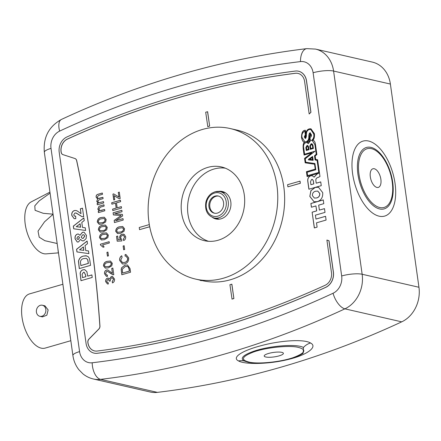 <?xml version="1.0" encoding="UTF-8"?>
<svg xmlns="http://www.w3.org/2000/svg" width="441" height="441" viewBox="0 0 441 441"><rect width="100%" height="100%" fill="white"/><g stroke="black" fill="none" stroke-linecap="round" stroke-linejoin="round"><path stroke-width="0.66" d="M66.845 136.997A1020.909 847.365 102.9 0 1 179.796 95.024A1020.909 847.365 102.9 0 1 295.283 71.067A13.136 10.904 102.9 0 1 298.507 71.221A13.136 10.904 102.9 0 1 306.456 80.885L310.866 112.262L309.18 113.987L304.599 81.42A10.898 9.046 -77.1 0 0 298.006 73.404A10.898 9.046 -77.1 0 0 295.332 73.278A1018.666 845.507 -77.1 0 0 180.099 97.18A1018.666 845.507 -77.1 0 0 67.396 139.058A10.898 9.046 -77.1 0 0 61.194 152.531A3.285 2.723 -77.1 0 0 62.947 154.642L74.871 158.501A3.285 2.723 102.9 0 1 76.618 160.607A1044.79 867.188 102.9 0 1 99.87 326.064A3.285 2.723 102.9 0 1 98.828 328.98L88.878 339.151A3.285 2.723 -77.1 0 0 87.836 342.073A10.898 9.046 -77.1 0 0 94.517 350.926A10.898 9.046 -77.1 0 0 97.191 351.053A1018.666 845.507 -77.1 0 0 325.127 285.272A10.898 9.046 -77.1 0 0 331.472 272.621L326.897 240.058L328.92 240.709L333.324 272.086A13.136 10.904 102.9 0 1 325.678 287.334A1020.909 847.365 102.9 0 1 97.241 353.263A13.136 10.904 102.9 0 1 94.016 353.109A13.136 10.904 102.9 0 1 86.067 343.445L59.199 152.244A13.136 10.904 102.9 0 1 66.845 136.997M298.05 73.415A10.898 9.046 -77.1 0 0 295.415 73.294A1018.666 845.507 -77.1 0 0 180.182 97.196A1018.666 845.507 -77.1 0 0 67.479 139.08A10.898 9.046 -77.1 0 0 61.277 152.547A3.285 2.723 -77.1 0 0 63.03 154.664L74.948 158.523A3.285 2.723 102.9 0 1 76.701 160.629A1044.79 867.188 102.9 0 1 99.953 326.086A3.285 2.723 102.9 0 1 98.911 328.997L88.961 339.168A3.285 2.723 -77.1 0 0 87.913 342.089A10.898 9.046 -77.1 0 0 94.556 350.931M292.995 357.701C305.96 352.855 307.256 349.311 296.881 347.056C286.898 345.375 266.546 347.574 254.242 351.753C241.277 356.598 239.987 360.143 250.361 362.392C260.361 364.09 280.763 361.863 292.995 357.701A2.988 1.781 71.7 0 0 293.53 357.662C301.209 354.988 302.813 353.379 303.188 353.142L303.436 347.469C296.749 343.55 268.971 345.832 253.41 351.367C243.068 355.082 239.943 358.268 244.038 360.925L248.311 362.265L252.511 362.822C257.594 363.246 263.503 363.108 270.228 362.408C281.678 361.074 287.455 359.564 293.53 357.662M370.324 176.885A9.696 4.912 73.9 0 0 378.284 187.403A9.696 4.912 73.9 0 0 380.87 179.294A9.696 4.912 73.9 0 0 372.91 168.776A9.696 4.912 73.9 0 0 370.324 176.885M268.525 353.467A9.696 2.26 172 0 0 264.192 356.025A9.696 2.26 172 0 0 269.374 357.287A9.696 2.26 172 0 0 279.065 355.881A9.696 2.26 172 0 0 283.398 353.329A9.696 2.26 172 0 0 278.221 352.061A9.696 2.26 172 0 0 268.525 353.467M310.53 342.993C318.115 346.83 307.079 355.137 287.73 359.575C268.861 364.249 245.009 364.663 238.553 360.947C231.249 357.436 242.544 350.446 261.618 345.551C280.498 340.469 303.932 338.875 310.53 342.993A14.928 13.754 -60.5 0 0 303.436 347.469M207.816 167.387A37.838 31.405 -77.1 0 0 181.223 204.867A37.838 31.405 -77.1 0 0 204.492 240.709A37.838 31.405 -77.1 0 0 218.058 240.262A37.838 31.405 -77.1 0 0 244.645 202.783A37.838 31.405 -77.1 0 0 221.376 166.941A37.838 31.405 -77.1 0 0 207.816 167.387M223.389 278.205A77.241 64.11 -77.1 0 0 277.67 201.697A77.241 64.11 -77.1 0 0 230.174 128.535A77.241 64.11 -77.1 0 0 202.48 129.445A77.241 64.11 -77.1 0 0 148.204 205.953A77.241 64.11 -77.1 0 0 195.699 279.114A77.241 64.11 -77.1 0 0 223.389 278.205M195.699 279.114L202.595 280.697A77.241 64.11 -77.1 0 0 230.285 279.787A77.241 64.11 -77.1 0 0 284.566 203.279A77.241 64.11 -77.1 0 0 237.071 130.112L230.174 128.535M157.365 392.369A29.85 24.779 102.9 0 1 150.194 391.999L93.393 378.995A29.85 24.779 102.9 0 0 100.559 379.365L157.365 392.369A1044.79 867.188 102.9 0 0 401.712 321.847A29.85 24.779 102.9 0 0 418.95 287.262L390.39 84.055A29.85 24.779 102.9 0 0 372.325 62.093L315.524 49.089A29.85 24.779 102.9 0 1 333.589 71.051L390.39 84.055M127.653 258.25L125.922 256.105L125.062 256.028L125.15 254.512L126.076 254.617L128.645 257.825C128.849 261.017 127.554 263.029 124.759 263.856L122.449 263.983L119.676 260.444C119.439 258.42 120.101 256.866 121.666 255.786L122.135 257.147L120.696 260.223L122.51 262.549L124.549 262.423C126.617 261.954 127.653 260.565 127.653 258.25L125.961 256.111M125.674 236.685C125.856 238.548 125.183 239.838 123.651 240.56L123.353 239.287L124.665 236.966L123.441 235.444L122.339 235.511C121.154 235.863 120.619 236.723 120.735 238.096L121.766 239.606L121.837 240.946L117.201 241.199L116.523 236.37L117.648 236.045L118.177 239.81L120.514 239.672L119.676 238.024C119.61 236.056 120.415 234.788 122.091 234.221L124.252 234.408L125.674 236.685M123.017 218.62L123.221 220.053L114.473 222.578L114.169 220.423L121.209 215.544L113.398 214.938L113.094 212.794L121.848 210.269L122.047 211.708L114.643 213.841L122.427 214.42L122.642 215.919L115.614 220.754L123.017 218.62M119.296 192.127L120.195 198.516L119.241 198.792L114.07 195.655L114.754 199.679L113.745 199.971L112.918 194.101L113.684 193.88L119.07 197.149L118.287 192.419L119.296 192.127M111.782 265.824L108.337 267.847L105.316 268.134L103.442 265.868C103.618 263.227 104.947 261.711 107.422 261.326L110.443 261.039L112.306 263.31L111.782 265.824M100.399 244.215L109.153 241.69L109.335 242.991L102.516 244.959L104.137 246.938L103.1 247.236L100.52 245.053L100.399 244.215L109.159 241.729M106.722 229.827L103.277 231.85L100.261 232.137L98.387 229.866C98.558 227.231 99.886 225.715 102.362 225.329L105.382 225.042L107.246 227.308L106.722 229.827M104.622 209.475L104.809 210.776L98.415 212.623L98.227 211.316L99.12 211.063L97.797 209.089L99.016 206.278L103.966 204.778L104.148 206.079L100.328 207.182L98.861 209.155L99.903 210.578L104.622 209.475M114.522 279.054C114.688 280.906 114.015 282.201 112.499 282.935L112.201 281.661L113.502 279.302L112.284 277.758L111.479 277.797L110.118 280.173L110.355 280.983L109.329 281.143L108.288 279.396L107.703 279.429L106.672 281.341L107.676 282.631L108.254 282.664L108.326 283.998L107.477 283.949L105.664 281.672C105.487 279.947 106.094 278.773 107.483 278.133L108.271 278.106L109.412 279.021L111.303 276.49L112.494 276.441L114.522 279.054M300.04 181.135L300.343 183.291L287.901 186.841L287.598 184.685L300.04 181.135M231.872 284.191L233.89 298.563L232.038 299.097L229.932 284.704L231.872 284.191M149.708 226.762L139.543 229.656L139.24 227.501L149.312 224.59M207.628 111.711L209.651 126.082L207.794 126.617L205.693 112.229L207.628 111.711M326.897 240.058L328.997 240.731L333.407 272.103A13.136 10.904 102.9 0 1 325.761 287.35A1020.909 847.365 102.9 0 1 97.318 353.28A13.136 10.904 102.9 0 1 94.098 353.125A13.136 10.904 102.9 0 1 94.054 353.114M298.546 71.233A13.136 10.904 102.9 0 1 298.59 71.238A13.136 10.904 102.9 0 1 306.539 80.907L310.944 112.279L309.18 113.987M325.017 212.391L315.409 215.164L315.96 219.067L325.563 216.294L326.092 220.059L316.5 222.826L317.107 227.143L314.328 227.942L312.118 212.193L316.627 210.892L315.927 205.93L311.418 207.237L310.888 203.472L323.259 199.9L323.788 203.665L318.689 205.137L319.389 210.098L324.488 208.626L325.017 212.391M309.808 196.394L310.938 190.578L315.249 187.397L318.468 187.243L322.707 192.645C322.999 197.408 321.169 200.401 317.222 201.625L314.031 201.774L309.808 196.394L311.021 190.6L315.326 187.414L318.512 187.249M317.614 159.73L319.973 176.505L318.055 177.497C316.566 177.795 315.822 178.743 315.817 180.336L316.219 183.191L320.728 181.89L321.257 185.655L308.887 189.222L307.851 181.857C307.349 178.919 308.276 176.896 310.629 175.788L312.245 175.722L314.086 177.15L316.754 174.189L318.915 173.175L307.112 176.571L306.423 171.681L315.243 169.135L314.554 164.206L305.178 162.817L304.555 158.374L311.798 152.829L304.086 155.05L303.193 148.7C302.901 144.753 303.38 142.675 304.643 142.465C303.287 142.3 302.245 140.69 301.517 137.631C301.506 132.658 302.785 130.211 305.359 130.293L305.927 134.152C305.966 131.324 307.101 129.566 309.317 128.866L310.955 128.8L314.427 133.684C314.654 137.179 314.113 139.323 312.818 140.128C314.135 140.508 314.99 141.737 315.376 143.816L316.886 154.565L315.177 155.91L315.668 159.399L317.614 159.73L315.668 159.399M103.525 201.631L103.707 202.937L97.312 204.778L97.13 203.477L98.123 203.191L96.717 201.383L97.626 199.067L96.121 197.155C95.989 195.606 96.596 194.646 97.946 194.283L102.312 193.02L102.494 194.327L98.541 195.468L97.174 197.177L98.183 198.467L102.918 197.325L103.1 198.632L99.021 199.806L97.781 201.471L98.79 202.733L103.525 201.631M105.625 221.999L102.18 224.022L99.159 224.315L97.285 222.044C97.461 219.403 98.784 217.887 101.265 217.501L104.285 217.215L106.149 219.486L105.625 221.999M107.825 237.649L104.379 239.672L101.358 239.965L99.484 237.693C99.66 235.053 100.983 233.543 103.464 233.151L106.485 232.865L108.348 235.136L107.825 237.649M107.929 252.087L108.458 255.868L107.45 256.16L106.92 252.379L107.929 252.087M112.99 274.776L107.499 271.287L106.733 271.298L105.575 273.558L106.65 275.068L107.417 275.035L107.488 276.369L106.38 276.364L104.561 273.822C104.335 271.932 104.997 270.658 106.54 269.997L107.753 269.958L112.433 273.337L111.733 268.36L112.857 268.034L113.789 274.688L112.609 274.715M121.336 206.62L121.534 208.053L112.786 210.578L112.582 209.144L116.17 208.108L115.476 203.152L111.887 204.189L111.683 202.755L120.437 200.231L120.636 201.664L116.485 202.86L117.185 207.816L121.336 206.62M124.037 231.277L120.591 233.3L117.571 233.587L115.696 231.316C115.873 228.681 117.201 227.165 119.676 226.779L122.697 226.492L124.56 228.758L124.037 231.277M124.141 245.709L124.676 249.49L123.662 249.782L123.133 246.001L124.141 245.709M130.04 268.58L130.553 272.224L121.804 274.749L121.187 269.44L121.606 267.775L124.957 265.151L127.499 265.013L130.04 268.58M87.693 276.127L91.877 274.919L92.23 277.439L80.979 280.685L80.124 273.348C80.449 271.43 81.431 270.239 83.079 269.782L84.749 269.671L86.905 271.711L87.693 276.127L91.882 274.964M76.938 251.927L76.563 249.259L87.114 241.045L87.489 243.713L85.047 245.565L85.752 250.587L88.503 250.94L88.884 253.625L76.938 251.927M82.043 216.685L76.398 213.113L74.948 212.975L73.691 214.949L74.606 216.129L75.654 216.084L75.791 218.664L74.127 218.659L71.806 215.44C71.503 213.025 72.335 211.393 74.303 210.544L76.001 210.484L77.302 210.996L81.012 213.665L80.334 208.802L82.495 208.18L83.696 216.729L81.998 216.68L75.929 212.964M73.686 228.785L73.311 226.117L83.862 217.904L84.237 220.572L81.794 222.424L82.5 227.446L85.251 227.799L85.631 230.483L73.686 228.785M86.094 238.669L83.685 240.814L82.285 240.869L80.521 239.413L78.498 241.96L77.274 242.015L75.097 238.846C74.755 236.525 75.521 234.937 77.39 234.083L78.426 234.039L79.948 235.329L82.39 232.291L84.038 232.209L86.48 235.483L86.094 238.669M89.837 260.422L90.532 265.361L79.281 268.608L78.47 261.276C79.182 258.349 80.852 256.607 83.481 256.056L85.929 255.763L88.117 256.585L89.269 258.167L89.837 260.422M325.568 216.333L315.96 219.067M314.405 227.92L312.118 212.193M312.2 212.215L316.627 210.892M316.704 210.914L315.927 205.93M311.495 207.215L310.888 203.472M310.971 203.488L323.264 199.938M324.493 208.665L319.389 210.098M316.544 197.943C318.7 197.419 319.769 195.942 319.747 193.522L317.74 191.096L315.596 191.223C313.441 191.747 312.371 193.219 312.393 195.644L314.405 198.064L316.621 197.959C318.782 197.436 319.852 195.964 319.83 193.538L317.779 191.107M314.069 201.785L309.891 196.41M314.444 198.075L316.621 197.959M305.861 135.166L305.475 137.708L304.996 136.594L305.404 135.337L305.861 135.166L305.431 137.697M306.412 134.229C306.396 131.953 307.289 130.387 309.097 129.533L310.773 129.45L313.766 134.081C314.196 136.98 313.386 139.136 311.34 140.541L312.338 140.585L314.918 144.725L316.252 154.229L314.488 155.75L315.078 159.951L317.101 160.392L318.793 172.414L307.62 175.639L307.14 172.249L315.789 169.752L314.913 163.523L305.734 162.233L305.249 158.788L315.023 151.197L304.604 154.201L303.75 148.115C303.127 145.502 303.838 143.667 305.883 142.608L306.914 142.575L308.369 143.672L310.414 140.767L309.962 137.531C311.175 137.035 311.638 136.054 311.346 134.571L309.913 132.824C309.152 133.364 308.788 134.764 308.816 137.024C308.849 139.306 307.956 140.883 306.137 141.759L304.825 141.82L302.008 137.438C301.523 134.433 302.471 132.35 304.863 131.192L305.337 134.577L304.29 137.063L305.475 138.424C306.12 137.917 306.434 136.517 306.412 134.229M304.863 131.192L305.42 134.599L304.373 137.079L305.552 138.446M305.111 138.441L305.475 138.424M310.37 132.813L309.995 132.84C309.235 133.38 308.865 134.781 308.898 137.046C308.932 139.323 308.038 140.899 306.219 141.781L304.863 141.831M310.326 132.807L309.995 132.84M306.953 142.581L308.38 143.59M314.935 151.263L304.604 154.201M314.913 163.528L305.734 162.233M317.101 160.392L318.871 172.431L307.62 175.639M312.377 140.591L314.995 144.742L316.335 154.251L314.571 155.767L315.161 159.967M310.817 129.456L313.849 134.103C314.279 136.997 313.468 139.152 311.418 140.563M310.332 133.684L310.773 135.37L309.384 137.107L310.1 133.656M310.183 133.673L310.855 135.387L309.384 137.107M309.373 137.201L309.918 140.497L308.226 142.426L307.03 141.892C308.358 141.324 309.119 139.984 309.312 137.879L309.836 140.475L308.143 142.41M311.578 179.432L310.508 181.72L310.933 184.718L313.722 183.908L313.281 180.755L312.333 179.388L311.578 179.432M313.722 183.908L310.933 184.718M313.805 183.93L313.358 180.771L312.377 179.393M320.734 181.929L316.219 183.191M308.965 189.2L307.934 181.874C307.432 178.936 308.358 176.913 310.707 175.805L312.289 175.727M314.168 177.166L316.836 174.206L318.915 173.175M314.554 164.206L315.326 169.157L306.506 171.703L307.184 176.554M311.798 152.829L304.632 158.391L305.26 162.834M305.442 130.31C302.868 130.227 301.589 132.675 301.594 137.653C302.328 140.707 303.369 142.316 304.725 142.482C303.463 142.691 302.978 144.769 303.276 148.716L304.163 155.028M310.993 128.811L309.4 128.882C307.179 129.582 306.048 131.346 306.01 134.169L305.916 134.257M311.131 143.777L311.881 143.738L312.928 145.1L313.397 148.452L310.277 149.35L309.808 145.999L311.131 143.777L311.925 143.749M312.636 156.439L313.182 160.309L308.468 159.901L308.397 159.372L312.636 156.439M306.997 145.502L307.631 145.469L308.562 146.71L308.987 149.725L306.28 150.508L305.856 147.487L306.997 145.502L307.669 145.48M308.551 159.907L308.397 159.372M309.615 159.333L312.454 159.57L312.173 157.569L309.615 159.333L312.454 159.57M312.537 159.587L312.173 157.569M308.474 159.388L312.647 156.505M310.354 149.328L309.891 146.021L311.214 143.799M311.241 144.405L310.414 146.026L310.767 148.54L312.774 147.961L312.421 145.447L311.241 144.405L311.715 144.394M312.774 147.961L310.767 148.54M312.856 147.978L312.504 145.464L311.324 144.422M306.352 150.486L305.938 147.509L307.074 145.524M307.112 146.23L306.484 147.57L306.782 149.675L308.342 149.223L308.044 147.118L307.112 146.23L307.476 146.225M308.342 149.223L306.782 149.675M308.424 149.24L308.127 147.134L307.195 146.247M207.546 111.694L209.651 126.082M209.569 126.065L207.711 126.6M149.697 226.724L139.543 229.656M231.79 284.169L233.89 298.563M233.807 298.546L231.955 299.081M299.957 181.119L300.343 183.291M300.26 183.274L287.901 186.841M81.012 213.665L80.411 208.819L82.5 208.218M74.303 210.544L76.045 210.495M71.806 215.44L71.889 215.456C71.585 213.047 72.418 211.415 74.386 210.561M74.165 218.664L71.889 215.456M74.65 216.134L75.654 216.123M76.398 213.113L75.973 212.975M73.763 228.796L73.388 226.139L83.873 217.981M82.5 227.446L85.251 227.81M76.315 226.668L80.598 227.214L80.113 223.785L76.315 226.668M76.232 226.652L80.516 227.198L80.03 223.763M77.721 239.446L78.399 239.419L79.507 237.622L78.625 236.519M82.329 240.88L80.521 239.413M79.948 235.329L82.473 232.308L84.077 232.22M77.313 242.026L75.179 238.862C74.838 236.541 75.598 234.954 77.473 234.099L78.465 234.05M82.291 238.399L83.206 238.377L84.837 236.04L83.746 234.766M78.316 239.397L79.424 237.6L78.586 236.508L77.908 236.547L76.828 238.327L77.682 239.435L78.399 239.419M83.123 238.361L84.755 236.023L83.702 234.755L82.654 234.833L81.155 237.098L82.246 238.388L83.206 238.377M77.015 251.938L76.64 249.281L87.125 241.122M85.752 250.587L88.503 250.951M79.567 249.81L83.851 250.356L83.366 246.927L79.567 249.81M79.485 249.793L83.768 250.339L83.283 246.905M79.358 268.586L78.553 261.293C79.264 258.365 80.935 256.623 83.564 256.072L86.607 255.874M80.802 265.554L88.305 263.387L87.671 259.677L86.298 258.343L83.729 258.602C81.899 258.873 80.791 260.008 80.416 262.004L80.885 265.57L88.382 263.409L87.748 259.694L86.337 258.354M81.05 280.663L80.207 273.365C80.532 271.447 81.513 270.256 83.162 269.798L84.793 269.683M82.5 277.626L85.819 276.667L85.604 275.162L84.181 272.257L83.465 272.29L82.114 274.285L82.5 277.626L85.896 276.689L85.686 275.178L84.22 272.268M112.565 282.902L112.201 281.661M112.284 281.678L113.502 279.302M113.585 279.318L112.323 277.769M109.396 280.967L108.332 279.407M107.72 282.642L108.26 282.687M107.521 283.96L105.664 281.672M105.746 281.689C105.564 279.969 106.171 278.789 107.565 278.155L107.483 278.133M107.565 278.155L108.315 278.117M111.303 276.49L109.412 279.021M111.386 276.507L112.532 276.452M97.384 204.756L97.13 203.477M97.207 203.494L98.123 203.191M98.205 203.207L96.717 201.383M96.799 201.405L97.626 199.067M97.709 199.084L96.121 197.155M96.204 197.171C96.072 195.622 96.678 194.668 98.023 194.299L97.946 194.283M98.023 194.299L102.318 193.064M98.222 198.472L99.269 198.378M99.352 198.4L102.924 197.37M98.828 202.739L103.53 201.669M98.486 212.601L98.227 211.316M98.31 211.338L99.12 211.063M99.203 211.079L97.797 209.089M97.88 209.106L99.016 206.278M99.093 206.294L100.052 205.908M100.135 205.925L103.971 204.817M99.947 210.589L101.198 210.462M101.276 210.478L104.633 209.514M99.197 224.32L97.285 222.044M97.367 222.06C97.544 219.42 98.867 217.909 101.342 217.518L101.265 217.501M101.342 217.518L104.324 217.226M99.17 222.964L102.075 222.738C103.833 222.562 104.881 221.58 105.217 219.794L104.059 218.488M99.401 223.041L101.992 222.722C103.751 222.545 104.804 221.564 105.14 219.772L104.021 218.477L101.441 218.808C99.672 218.984 98.624 219.971 98.299 221.762L99.087 222.942M100.3 232.148L98.387 229.866M98.464 229.888C98.641 227.247 99.969 225.731 102.444 225.345L102.362 225.329M102.444 225.345L105.427 225.048M100.267 230.786L103.172 230.566C104.936 230.389 105.983 229.408 106.32 227.617L105.162 226.316M100.498 230.869L103.089 230.544C104.853 230.373 105.901 229.392 106.237 227.6L105.118 226.305L102.544 226.63C100.774 226.806 99.727 227.793 99.396 229.59L100.184 230.77M101.397 239.97L99.484 237.693M99.567 237.71C99.743 235.075 101.066 233.559 103.541 233.173L103.464 233.151M103.541 233.173L106.524 232.876M101.369 238.614L104.274 238.388C106.033 238.217 107.08 237.236 107.417 235.444L106.259 234.138M101.601 238.691L104.192 238.372C105.95 238.195 107.003 237.214 107.339 235.428L106.22 234.132L103.641 234.458C101.871 234.634 100.824 235.621 100.498 237.418L101.287 238.598M103.183 247.252L100.52 245.053M100.603 245.075L100.482 244.231M107.527 256.138L106.92 252.379M106.998 252.395L107.935 252.125M105.36 268.145L103.442 265.868M103.525 265.884C103.701 263.244 105.024 261.733 107.505 261.342L107.422 261.326M107.505 261.342L110.482 261.05M105.327 266.788L108.232 266.562C109.991 266.386 111.044 265.405 111.38 263.619L110.217 262.312M105.559 266.866L108.15 266.54C109.914 266.37 110.961 265.388 111.297 263.597L110.178 262.301L107.598 262.632C105.834 262.808 104.782 263.795 104.456 265.587L105.245 266.766M111.733 268.36L112.433 273.337M111.816 268.376L112.863 268.078M113.072 274.793L110.167 273.15M110.25 273.166L107.543 271.298M106.694 275.079L107.422 275.074M106.419 276.375L104.561 273.822M104.644 273.839C104.418 271.954 105.074 270.675 106.617 270.013L106.54 269.997M106.617 270.013L107.791 269.969M119.279 198.781L114.07 195.655M113.822 199.949L112.918 194.101M113.001 194.123L113.728 193.913M118.745 195.677L119.07 197.149M118.827 195.694L118.287 192.419M118.37 192.436L119.302 192.166M112.857 210.555L112.582 209.144M112.664 209.161L116.17 208.108M116.253 208.124L115.476 203.152M111.959 204.166L111.683 202.755M111.766 202.772L120.443 200.269M121.341 206.658L117.185 207.816M114.544 222.556L114.169 220.423M114.247 220.439L121.209 215.544M113.475 214.943L113.094 212.794M113.177 212.816L121.854 210.313M122.433 214.431L114.643 213.841M123.022 218.659L115.614 220.754M117.615 233.598L115.696 231.316M115.779 231.338C115.955 228.697 117.278 227.181 119.759 226.795L119.676 226.779M119.759 226.795L122.736 226.498M117.582 232.236L120.487 232.016C122.245 231.839 123.298 230.858 123.634 229.072L122.471 227.765M117.813 232.319L120.404 231.994C122.168 231.823 123.215 230.841 123.552 229.05L122.433 227.754L119.853 228.08C118.089 228.256 117.036 229.243 116.711 231.04L117.499 232.22M123.723 240.527L123.353 239.287M123.436 239.303L124.665 236.966M124.748 236.988L123.48 235.455M117.284 241.194L116.523 236.37M116.606 236.393L117.653 236.089M120.514 239.672L118.177 239.81M120.597 239.689L119.676 238.024M119.759 238.046C119.687 236.073 120.492 234.805 122.174 234.243L122.091 234.221M122.174 234.243L123.612 234.16M123.739 249.76L123.133 246.001M123.215 246.017L124.147 245.747M125.145 256.028L125.15 254.512M125.233 254.529L126.115 254.622M122.493 263.988L119.676 260.444M119.759 260.46C119.517 258.437 120.184 256.888 121.749 255.808M122.554 262.555L124.549 262.423M124.632 262.439C126.699 261.976 127.73 260.581 127.736 258.272M121.876 274.726L121.187 269.44M121.269 269.457L121.606 267.775M121.688 267.797L124.957 265.151M125.04 265.173L127.537 265.024M128.171 266.777L127.322 266.43L125.139 266.596L122.267 269.231L122.609 273.023L129.422 271.099L129.13 269.004L128.171 266.777L127.366 266.436M122.609 273.023L129.34 271.083L129.048 268.982L128.088 266.761M45.825 309.417A5.672 4.708 102.9 0 1 39.861 316.302A5.672 4.708 102.9 0 1 36.427 312.129A5.672 4.708 102.9 0 1 42.391 305.244A5.672 4.708 102.9 0 1 45.825 309.417M42.391 305.244L44.96 305.833L48.135 309.946L46.845 315.21L42.43 316.886L39.861 316.302M70.825 340.695L45.208 348.087A28.207 14.294 -106.1 0 1 22.05 317.47A28.207 14.294 -106.1 0 1 29.564 293.882L62.892 284.263M201.901 280.537A6.758 3.423 -106.1 0 1 201.824 280.564A6.758 3.423 -106.1 0 1 199.745 280.046M49.943 192.127L31.146 201.917A27.177 13.77 73.9 0 0 25.214 224.122A27.177 13.77 73.9 0 0 46.14 253.867L58.477 252.858M57.865 248.487L58.344 252.869M53.063 214.32L44.53 221.823L38.031 231.15L39.199 237.181L44.833 240.692L57.165 243.509M50.081 193.119L39.221 200.853L34.789 205.837L35.093 210.318L43.251 213.312L52.859 214.155M225.312 168.175A37.606 31.217 -77.1 0 0 187.971 214.232A37.606 31.217 -77.1 0 0 208.571 241.31M218.504 191.372A14.101 11.703 102.9 0 1 222.27 191.493A14.101 11.703 102.9 0 1 230.803 201.873A14.101 11.703 102.9 0 1 215.974 218.99A14.101 11.703 102.9 0 1 212.529 217.457M223.543 202.474A8.814 7.315 -77.1 0 0 218.207 195.991A8.814 7.315 -77.1 0 0 208.94 206.691A8.814 7.315 -77.1 0 0 214.276 213.174A8.814 7.315 -77.1 0 0 223.543 202.474M218.653 196.107A8.814 7.315 -77.1 0 0 209.833 206.895A8.814 7.315 -77.1 0 0 214.723 213.262M392.209 181.89A30.556 15.485 73.9 0 0 371.46 148.661A30.556 15.485 73.9 0 0 358.985 174.289A30.556 15.485 73.9 0 0 379.734 207.518A30.556 15.485 73.9 0 0 392.209 181.89M370.975 147.388A31.967 16.201 -106.1 0 1 392.683 182.155A31.967 16.201 -106.1 0 1 379.629 208.962A31.967 16.201 -106.1 0 1 357.921 174.195A31.967 16.201 -106.1 0 1 370.975 147.388M254.242 351.753A2.988 1.781 -108.3 0 1 253.41 351.367M238.553 360.947A14.928 13.842 118 0 1 244.038 360.925M379.117 216.178A39.023 19.773 -106.1 0 1 352.618 173.743A39.023 19.773 -106.1 0 1 368.555 141.021A39.023 19.773 -106.1 0 1 395.053 183.456A39.023 19.773 -106.1 0 1 379.117 216.178M59.634 131.104A14.928 12.387 -77.1 0 0 51.018 148.397L79.573 351.604A14.928 12.387 -77.1 0 0 92.191 362.772A1029.862 854.796 -77.1 0 0 333.054 293.259A14.928 12.387 -77.1 0 0 341.67 275.967L313.11 72.759A14.928 12.387 -77.1 0 0 300.492 61.597A1029.862 854.796 -77.1 0 0 178.666 86.419A1029.862 854.796 -77.1 0 0 59.634 131.104A14.928 6.995 -114.9 0 1 61.453 119.428C48.78 126.512 43.075 137.482 44.348 152.332L72.908 355.54C73.658 360.832 75.637 365.545 78.84 369.685L82.941 373.863C86.039 376.382 89.523 378.091 93.393 378.995M313.11 72.759A14.928 3.478 172 0 1 333.589 71.051L362.149 274.258A29.85 24.779 102.9 0 1 344.912 308.843L401.712 321.847M333.054 293.259A14.928 6.995 -114.9 0 0 344.912 308.843A1044.79 867.188 102.9 0 1 100.559 379.365A14.928 7.977 -96.8 0 1 92.191 362.772M341.67 275.967A14.928 3.478 172 0 1 362.149 274.258L418.95 287.262M300.492 61.597A14.928 7.977 -96.8 0 1 306.831 48.631L315.524 49.089M51.018 148.397A14.928 3.478 172 0 0 44.348 152.332M79.573 351.604A14.928 3.478 172 0 0 72.908 355.54M215.225 191.758A13.506 11.212 102.9 0 1 220.065 191.603A13.506 11.212 102.9 0 1 228.372 204.398A13.506 11.212 102.9 0 1 218.879 217.777A13.506 11.212 102.9 0 1 214.039 217.937L219.386 219.16M217.865 216.151A12.017 9.972 -77.1 0 0 226.194 201.708A12.017 9.972 -77.1 0 0 214.613 193.009A12.017 9.972 -77.1 0 0 206.289 207.452A12.017 9.972 -77.1 0 0 217.865 216.151M306.831 48.631C265.146 53.642 223.752 62.076 182.646 73.934C141.55 85.802 101.149 100.967 61.453 119.428M225.417 192.827L220.065 191.603L215.015 191.763L212 193.141C208.902 195.22 206.862 198.23 205.881 202.182C204.707 210.374 207.424 215.621 214.039 217.937"/></g></svg>
